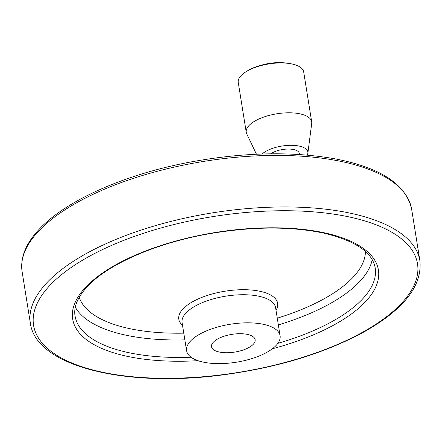 <?xml version="1.0" encoding="UTF-8"?>
<svg xmlns="http://www.w3.org/2000/svg" width="442" height="442" viewBox="0 0 442 442"><rect width="100%" height="100%" fill="white"/><g stroke="black" fill="none" stroke-linecap="round" stroke-linejoin="round"><path stroke-width="0.66" d="M256.465 154.225L246.73 133.865A33.139 13.453 -9.1 0 1 246.244 132.324L238.255 82.455A33.139 13.453 -9.1 0 1 240.851 75.853A33.139 13.453 -9.1 0 1 246.78 71.261A33.139 13.453 -9.1 0 1 292.101 64.002A33.139 13.453 -9.1 0 1 303.698 71.974L311.687 121.837A33.139 13.453 -9.1 0 1 311.704 123.456L307.864 153.214A24.581 9.978 -9.1 0 1 307.234 155.098M213.254 342.318A22.094 8.973 -9.1 0 1 237.05 333.793A22.094 8.973 -9.1 0 1 255.156 339.727A22.094 8.973 -9.1 0 1 253.421 344.125A22.094 8.973 -9.1 0 1 229.63 352.65A22.094 8.973 -9.1 0 1 211.525 346.716A22.094 8.973 -9.1 0 1 213.254 342.318M246.244 132.324A33.139 13.453 -9.1 0 1 248.84 125.721A33.139 13.453 -9.1 0 1 284.526 112.937A33.139 13.453 -9.1 0 1 311.687 121.837M190.303 341.279A47.344 19.221 -9.1 0 1 241.288 323.019A47.344 19.221 -9.1 0 1 280.084 335.732A47.344 19.221 -9.1 0 1 236.382 362.202A47.344 19.221 -9.1 0 1 186.596 350.71A47.344 19.221 -9.1 0 1 190.303 341.279M270.775 153.81A15.906 6.459 -9.1 0 1 287.897 149.048A15.906 6.459 -9.1 0 1 299.284 153.385L299.466 154.518M262.128 154.004A24.581 9.978 -9.1 0 1 290.129 145.313A24.581 9.978 -9.1 0 1 307.864 153.214M186.596 350.71L182.093 322.621A47.344 19.221 -9.1 0 1 185.806 313.196A47.344 19.221 -9.1 0 1 236.79 294.93A47.344 19.221 -9.1 0 1 275.587 307.649L280.084 335.732M182.518 325.273A50.051 20.321 -9.1 0 1 182.723 309.223A50.051 20.321 -9.1 0 1 244.542 289.709A50.051 20.321 -9.1 0 1 276.012 310.295M365.412 251.476A145.225 58.963 -9.1 0 1 279.968 317.328L277.272 318.185M183.784 333.157L180.955 333.191A145.225 58.963 -9.1 0 1 79.217 297.311M372.208 259.653A151.987 61.709 -9.1 0 1 278.349 324.892M184.855 339.865A151.987 61.709 -9.1 0 1 75.317 307.207M191.088 357.235A151.987 61.709 -9.1 0 1 75.057 315.997C73.582 307.229 77.389 297.737 86.488 287.527C106.909 264.476 156.744 242.608 210.828 233.492C253.233 226.426 290.792 226.282 323.505 233.061C355.246 240.636 372.479 252.255 375.197 267.918A151.987 61.709 -9.1 0 1 277.852 343.34M198.01 360.683A154.827 62.863 -9.1 0 1 84.798 288.173A154.827 62.863 -9.1 0 1 338.915 236.691A154.827 62.863 -9.1 0 1 272.355 348.777M48.808 286.554A194.414 78.936 -9.1 0 1 379.711 226.271A194.414 78.936 -9.1 0 1 248.1 370.739A194.414 78.936 -9.1 0 1 48.808 286.554M45.819 283.874A197.254 80.09 -9.1 0 1 258.255 207.779A197.254 80.09 -9.1 0 1 419.9 260.763C422.397 285.825 403.706 309.577 363.832 332.019C324.406 353.396 277.101 367.727 221.912 375.015C124.119 387.883 35.78 365.926 30.354 323.157A197.254 80.09 -9.1 0 1 45.819 283.874M30.354 323.157L22.1 271.609A197.254 80.09 -9.1 0 1 37.559 232.326A197.254 80.09 -9.1 0 1 250.001 156.23A197.254 80.09 -9.1 0 1 411.646 209.215L419.9 260.763M246.78 71.261C252.001 67.891 259.316 65.289 268.73 63.455C276.791 62.189 284.582 62.372 292.101 64.002M411.646 209.215C406.187 184.623 381.01 167.894 336.124 159.037C291.996 151.042 242.575 152.203 187.872 162.518C122.594 175.071 64.062 201.458 38.04 230.531C25.481 244.293 20.166 257.984 22.1 271.609"/></g></svg>
